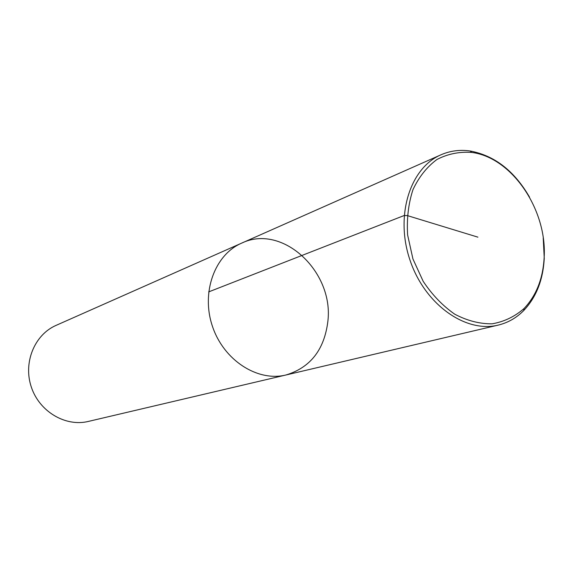 <?xml version="1.0" encoding="UTF-8"?>
<svg xmlns="http://www.w3.org/2000/svg" width="573" height="573" viewBox="0 0 573 573"><rect width="100%" height="100%" fill="white"/><g stroke="black" fill="none" stroke-linecap="round" stroke-linejoin="round"><path stroke-width="0.86" d="M285.927 375C257.513 382.019 223.685 360.302 212.44 326.316C200.887 292.431 214.753 254.691 241.641 243.138L56.068 325.385C34.53 334.704 22.984 362.666 31.343 387.133C39.451 411.686 65.53 427.014 88.321 421.434L285.927 375C310.351 367.608 324.325 349.759 327.856 321.439C334.059 271.86 282.539 223.305 241.641 243.138C214.753 254.691 200.887 292.431 212.44 326.316C223.685 360.302 257.513 382.019 285.927 375L498.195 325.113C507.957 322.749 516.481 317.886 523.751 310.516C536.278 297.244 543.111 279.839 544.25 258.294L543.218 237.881M529.545 197.162C514.404 170.976 494.621 155.591 470.189 151C459.94 149.517 450.213 150.778 440.988 154.789C409.967 168.004 394.912 215.799 409.946 259.984C424.629 304.284 465.484 333.307 498.195 325.113M544.157 257.399C547.165 209.725 511.832 157.41 471.722 152.432C459.388 151.537 447.8 153.886 436.955 159.473C426.935 166.886 418.935 176.964 412.947 189.706C408.42 203.644 406.644 218.728 407.618 234.951L412.94 258.975L423.189 281.336C432.207 294.859 442.728 305.81 454.747 314.197C467.21 320.744 479.673 323.953 492.135 323.817C504.154 321.732 514.812 316.611 524.109 308.46C536.364 295.489 543.046 278.471 544.157 257.399M208.658 291.901L404.115 215.541L407.224 215.555L477.918 237.158M241.648 243.138L440.988 154.789M470.182 151L471.708 152.425M523.751 310.516L524.109 308.453"/></g></svg>
